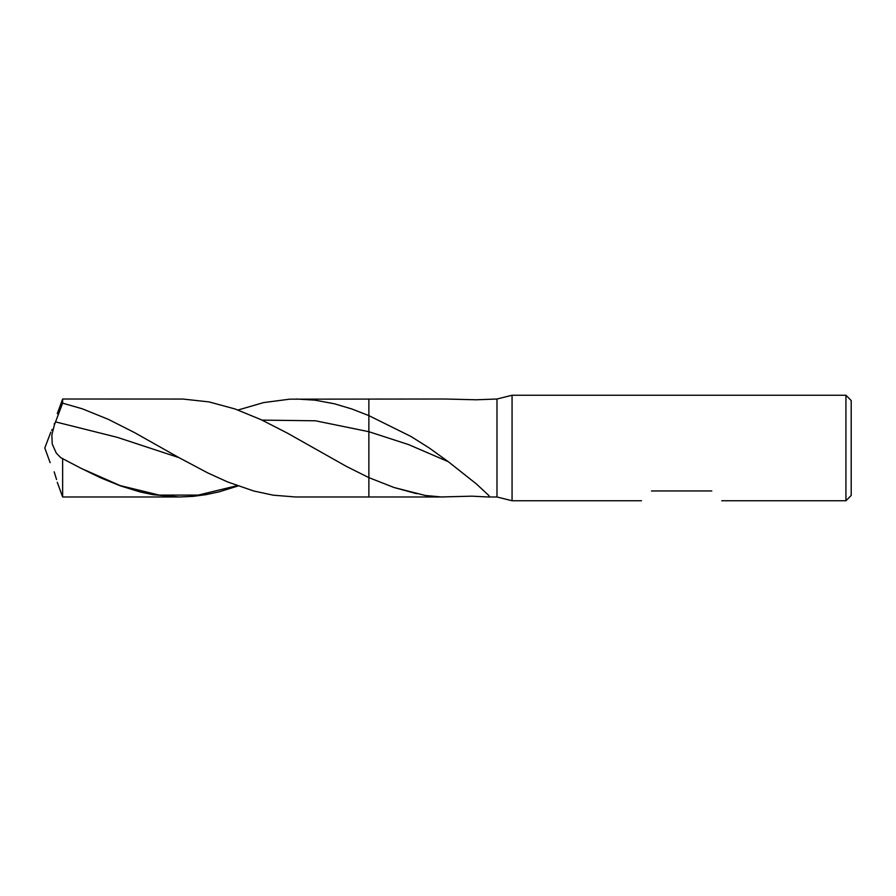 <?xml version="1.0" encoding="UTF-8"?>
<svg xmlns="http://www.w3.org/2000/svg" width="896" height="896" viewBox="0 0 896 896"><rect width="100%" height="100%" fill="white"/><g stroke="black" fill="none" stroke-linecap="round" stroke-linejoin="round"><path stroke-width="1.34" d="M448.258 461.675L429.251 447.989L410.906 436.442L368.872 415.621L368.872 431.704L408.565 444.584L448.258 461.675L476.179 483.773L488.768 495.421L489.451 496.552L488.309 496.989L496.989 496.989L512.064 500.752L512.064 395.248L496.989 399.011L476.381 399.784L444.674 399.011L289.71 399.168L263.581 402.595L238.011 410.021M496.989 496.989L496.989 399.011M845.925 395.248L845.925 500.752L851.2 495.477L851.2 400.523L845.925 395.248L512.064 395.248M711.771 490.963C724.797 503.754 724.797 503.754 711.771 490.963L651.482 490.963C638.456 503.754 638.456 503.754 651.482 490.963M296.464 399.011L314.843 400.142L334.387 403.771L351.758 408.946L368.872 415.621L368.872 399.011L368.872 477.635L346.36 466.379L287.358 433.104L261.251 419.742L235.166 409.013L209.082 401.912L183.008 399.056L62.63 399.011L57.277 413.706M488.309 496.989L471.946 496.171L441.19 496.955L425.309 495.477L394.027 487.502L368.872 477.635L368.872 496.989L368.872 431.704L315.459 420.784L262.058 420.112M55.474 421.87L117.253 437.326L179.032 457.666L134.478 432.566L108.371 419.362L82.242 408.789L62.63 403.166L54.499 424.637L51.845 434.941L52.237 444.035L56.28 453.085L60.76 457.688L81.267 468.418L100.901 477.938L120.501 485.912L140.101 491.938L153.149 494.704L179.234 496.989L192.886 496.384L205.957 494.659L219.027 491.859L238.011 485.979M179.032 457.666L207.995 473.032L227.573 481.925L253.669 490.974L273.224 495.186L295.658 496.989L444.338 496.989M62.63 403.166L62.63 399.011M179.458 496.989L62.63 496.989L62.63 458.416M54.163 471.811L54.398 472.494C49.224 459.95 49.224 459.95 54.398 472.494C58.162 485.05 58.162 485.05 54.398 472.494L56.549 479.539M54.398 423.506C49.224 436.05 49.224 436.05 54.398 423.506C58.162 410.95 58.162 410.95 54.398 423.506L54.219 424.054M52.147 429.386L51.677 430.427M50.792 432.174L44.8 448L50.154 462.694M394.027 487.502L416.562 493.674M81.267 468.418L120.243 485.61L159.219 495.096L198.195 495.107L237.171 485.666M845.925 500.752L721.75 500.752M512.064 500.752L641.514 500.752M62.63 496.989L57.277 482.294"/></g></svg>
